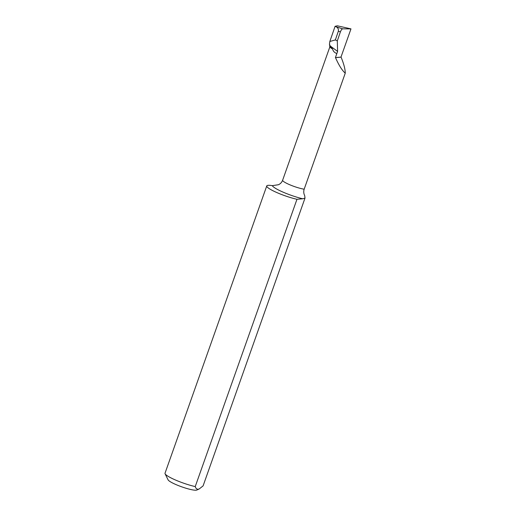 <?xml version="1.0" encoding="UTF-8"?>
<svg xmlns="http://www.w3.org/2000/svg" width="516" height="516" viewBox="0 0 516 516"><rect width="100%" height="100%" fill="white"/><g stroke="black" fill="none" stroke-linecap="round" stroke-linejoin="round"><path stroke-width="0.77" d="M340.405 31.869L338.341 31.218C338.715 29.277 337.999 27.8 336.193 26.8L335.084 26.316L337.316 25.8L350.977 28.883L342.663 28.838C341.882 29.025 341.128 30.038 340.405 31.869M329.93 46.653L329.447 44.247L330.234 45.995L337.606 51.4L335.413 57.599L340.979 57.115A14.364 2.245 -160.5 0 1 341.082 57.153C343.875 63.984 345.262 69.318 345.256 73.169L304.169 189.191C303.46 191.43 303.653 193.603 304.73 195.712L305.001 198.112L203.091 485.891L199.228 488.942L198.086 489.271C196.738 489.245 195.783 488.349 195.235 486.575L296.971 199.286L302.737 198.783A21.227 3.315 -160.5 0 1 272.313 185.657A20.356 3.18 19.5 0 0 266.759 185.934A20.356 3.18 19.5 0 0 276.602 192.455A20.356 3.18 19.5 0 0 296.971 199.286M330.234 45.995L332.601 49.02A13.061 2.045 -160.5 0 1 329.982 46.995L329.685 46.388M199.228 488.942L196.86 490.032A15.461 2.419 -160.5 0 1 196.119 490.2A15.461 2.419 -160.5 0 1 180.542 486.407A15.461 2.419 -160.5 0 1 168.081 479.841L165.094 473.785A20.356 3.18 19.5 0 0 195.235 486.575M266.759 185.934L165.023 473.224A20.356 3.18 19.5 0 0 165.094 473.785M329.447 44.247L329.827 41.486L335.084 26.316M329.827 41.486L335.374 39.919L338.309 31.321M337.606 51.4L337.309 40.938L340.367 31.973M335.374 39.919L337.309 40.938M329.885 46.788L282.626 180.232A13.061 2.045 19.5 0 0 290.302 184.98A13.061 2.045 19.5 0 0 304.169 189.191M350.977 28.883L340.979 57.115M272.313 185.657L278.35 184.747C280.349 183.922 281.775 182.412 282.626 180.232M341.082 57.153L335.51 57.644A13.061 2.045 -160.5 0 1 335.413 57.599M335.51 57.644C338.844 65.235 342.089 70.408 345.256 73.169M332.601 49.02C333.097 51.187 334.51 52.703 336.845 53.548M305.001 198.112L302.737 198.783M336.193 26.8L342.663 28.838"/></g></svg>
